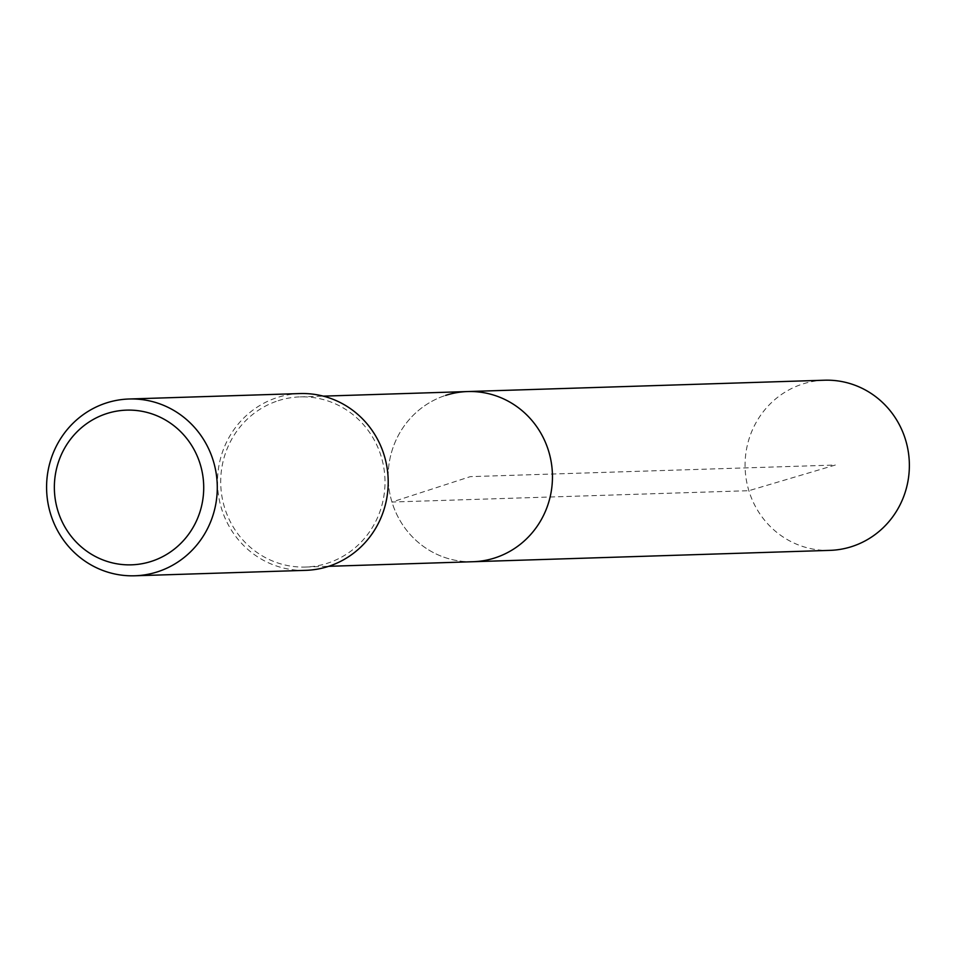 <?xml version="1.0" encoding="UTF-8"?>
<svg xmlns="http://www.w3.org/2000/svg" width="956" height="956" viewBox="0 0 956 956"><rect width="100%" height="100%" fill="white"/><g stroke="black" fill="none" stroke-linecap="round" stroke-linejoin="round"><path stroke-width="0.72" stroke-dasharray="4.78 3.58" d="M824.514 380.213A85.12 82.144 -91.8 0 0 802.538 384.049A85.12 82.144 -91.8 0 0 746.242 479.422A85.12 82.144 -91.8 0 0 829.928 550.369M473.017 561.722A85.12 82.144 88.2 0 1 389.331 490.775A85.12 82.144 88.2 0 1 445.627 395.39A85.12 82.144 -91.8 0 0 389.331 490.775A85.12 82.144 -91.8 0 0 473.017 561.722M278.172 400.719A85.12 82.144 88.2 0 1 300.148 396.883A85.12 82.144 88.2 0 1 383.834 467.831A85.12 82.144 88.2 0 1 327.538 563.204A85.12 82.144 88.2 0 1 305.562 567.039A85.12 82.144 88.2 0 1 221.876 496.092A85.12 82.144 88.2 0 1 278.172 400.719M467.604 391.554A85.12 82.144 -91.8 0 0 445.627 395.39M300.053 393.561A88.442 85.347 -91.8 0 0 277.216 397.553A88.442 85.347 -91.8 0 0 218.721 496.642A88.442 85.347 -91.8 0 0 305.669 570.35M835.341 465.034L748.871 490.691L391.96 502.031L470.304 476.638L835.341 465.034M300.148 396.883L323.295 396.143M305.562 567.039L328.709 566.311"/><path stroke-width="1.43" d="M328.709 566.311L829.928 550.369A85.12 82.144 -91.8 0 0 851.904 546.533A85.12 82.144 -91.8 0 0 908.2 451.16A85.12 82.144 -91.8 0 0 824.514 380.213L467.604 391.554A85.12 82.144 88.2 0 1 551.289 462.501A85.12 82.144 88.2 0 1 494.993 557.886A85.12 82.144 88.2 0 1 473.017 561.722A85.12 82.144 -91.8 0 0 494.993 557.886A85.12 82.144 -91.8 0 0 551.289 462.501A85.12 82.144 -91.8 0 0 467.604 391.554A85.12 82.144 88.2 0 0 445.627 395.39M134.736 575.787L305.669 570.35A88.442 85.347 -91.8 0 0 328.505 566.37A88.442 85.347 -91.8 0 0 386.989 467.281A88.442 85.347 -91.8 0 0 300.053 393.561L129.12 398.999A88.442 85.347 88.2 0 1 216.068 472.706A88.442 85.347 88.2 0 1 157.573 571.808A88.442 85.347 88.2 0 1 134.736 575.787A88.442 85.347 88.2 0 1 47.8 502.079A88.442 85.347 88.2 0 1 106.283 402.978A88.442 85.347 88.2 0 1 129.12 398.999M151.478 561.339A77.388 74.676 88.2 0 1 57.802 510.564A77.388 74.676 88.2 0 1 106.594 413.625A77.388 74.676 88.2 0 1 200.27 464.401A77.388 74.676 88.2 0 1 151.478 561.339M323.295 396.143L467.604 391.554"/></g></svg>
